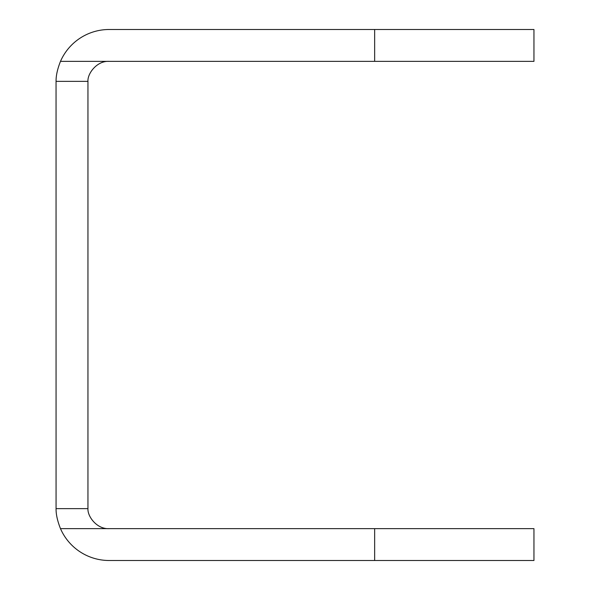 <?xml version="1.0" encoding="UTF-8"?>
<svg xmlns="http://www.w3.org/2000/svg" width="590" height="590" viewBox="0 0 590 590"><rect width="100%" height="100%" fill="white"/><g stroke="black" fill="none" stroke-linecap="round" stroke-linejoin="round"><path stroke-width="0.89" d="M56.05 82.6L56.065 508.639C55.969 514.266 57.444 520.933 60.482 528.64A53.1 53.1 0 0 0 109.15 560.5L374.65 560.5L374.65 528.64L109.15 528.64C97.077 529.378 87.416 516.634 87.947 508.639L87.947 81.361C87.409 73.433 97.033 60.623 109.15 61.36L60.482 61.36C57.451 69.03 55.976 75.697 56.065 81.361L56.05 82.6M374.65 528.64L533.95 528.64L533.95 560.5L374.65 560.5M374.65 29.5L533.95 29.5L533.95 61.36L374.65 61.36L374.65 29.5L109.15 29.5A53.1 53.1 0 0 0 60.482 61.36M374.65 61.36L109.15 61.36M109.15 528.64L60.482 528.64M87.947 81.361L56.065 81.361M87.947 508.639L56.065 508.639"/></g></svg>
